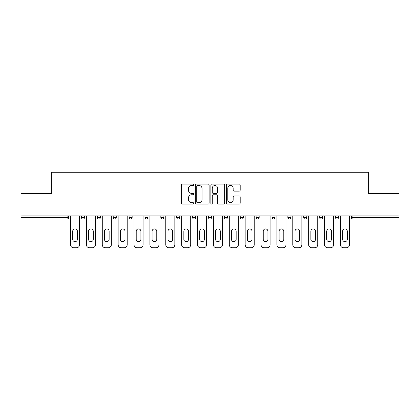 <?xml version="1.0" encoding="UTF-8"?>
<svg xmlns="http://www.w3.org/2000/svg" width="420" height="420" viewBox="0 0 420 420"><rect width="100%" height="100%" fill="white"/><g stroke="black" fill="none" stroke-linecap="round" stroke-linejoin="round"><path stroke-width="0.63" d="M193.715 184.779A0.698 0.698 0 0 0 193.016 184.081L182.401 184.081A0.997 0.997 0 0 0 181.403 185.078L181.403 203.065A0.997 0.997 0 0 0 182.401 204.062L193.016 204.062A0.698 0.698 0 0 0 193.715 203.364A0.698 0.698 0 0 0 193.016 202.666L191.641 202.666A3.197 3.197 0 0 1 188.449 199.469L188.449 197.967A3.197 3.197 0 0 1 191.641 194.77L193.016 194.77A0.698 0.698 0 0 0 193.715 194.072A0.698 0.698 0 0 0 193.016 193.373L191.641 193.373A3.197 3.197 0 0 1 188.449 190.176L188.449 188.68A3.197 3.197 0 0 1 191.641 185.483L193.016 185.483A0.698 0.698 0 0 0 193.715 184.779M239.195 191.126A0.997 0.997 0 0 0 240.193 190.124L240.193 185.078A0.997 0.997 0 0 0 239.195 184.081L227.409 184.081A0.997 0.997 0 0 0 226.406 185.078L226.406 203.065A0.997 0.997 0 0 0 227.409 204.062L239.195 204.062A0.997 0.997 0 0 0 240.193 203.065L240.193 196.97A0.997 0.997 0 0 0 239.195 195.972L234.15 195.972A0.997 0.997 0 0 0 233.153 196.97L233.153 199.994A2.672 2.672 0 0 1 230.48 202.666A2.672 2.672 0 0 1 227.808 199.994L227.808 188.155A2.672 2.672 0 0 1 230.48 185.483A2.672 2.672 0 0 1 233.153 188.155L233.153 190.124A0.997 0.997 0 0 0 234.15 191.126L239.195 191.126M21 215.901L21 193.615L51.329 193.615L51.329 172.242L368.671 172.242L368.671 193.615L399 193.615L399 215.901L21 215.901L21 217.534L67.105 217.534L67.105 215.901M209.123 185.078A0.997 0.997 0 0 0 208.126 184.081L196.34 184.081A0.997 0.997 0 0 0 195.342 185.078L195.342 203.065A0.997 0.997 0 0 0 196.34 204.062L208.126 204.062A0.997 0.997 0 0 0 209.123 203.065L209.123 185.078M211.874 184.081L223.661 184.081A0.997 0.997 0 0 1 224.658 185.078L224.658 203.065A0.997 0.997 0 0 1 223.661 204.062L218.615 204.062A0.997 0.997 0 0 1 217.618 203.065L217.618 195.773A0.997 0.997 0 0 0 216.62 194.77L213.271 194.77A0.997 0.997 0 0 0 212.273 195.773L212.273 203.364A0.698 0.698 0 0 1 211.575 204.062A0.698 0.698 0 0 1 210.877 203.364L210.877 185.078A0.997 0.997 0 0 1 211.874 184.081M67.105 219.056A1.528 1.528 0 0 0 68.633 217.534L67.105 217.534L67.105 219.056A1.528 1.528 0 0 0 68.633 217.534L68.633 215.901L68.633 217.534A1.528 1.528 0 0 1 67.105 219.056L21 219.056L21 217.534M399 215.901L399 219.056L352.894 219.056A1.528 1.528 0 0 1 351.367 217.534L351.367 215.901M81.454 215.901L81.454 217.534L81.454 215.901M82.982 219.056A1.528 1.528 0 0 1 81.454 217.534A1.528 1.528 0 0 0 82.982 219.056A1.528 1.528 0 0 0 84.509 217.534L84.509 215.901L84.509 217.534A1.528 1.528 0 0 1 82.982 219.056A1.528 1.528 0 0 1 81.454 217.534L84.509 217.534A1.528 1.528 0 0 1 82.982 219.056M97.335 215.901L97.335 217.534L97.335 215.901M100.385 215.901L100.385 217.534L100.385 215.901M113.211 215.901L113.211 217.534L113.211 215.901M116.261 215.901L116.261 217.534L116.261 215.901M129.087 215.901L129.087 217.534L129.087 215.901M132.143 215.901L132.143 217.534L132.143 215.901M144.963 215.901L144.963 217.534L144.963 215.901M148.019 215.901L148.019 217.534L148.019 215.901M163.895 215.901L163.895 217.534L160.844 217.534A1.528 1.528 0 0 0 162.367 219.056A1.528 1.528 0 0 1 160.844 217.534L160.844 215.901M176.72 215.901L176.72 217.534L176.72 215.901M179.771 215.901L179.771 217.534L179.771 215.901M192.596 215.901L192.596 217.534L192.596 215.901M195.652 215.901L195.652 217.534A1.528 1.528 0 0 1 194.124 219.056A1.528 1.528 0 0 1 192.596 217.534L195.652 217.534A1.528 1.528 0 0 1 194.124 219.056M208.472 215.901L208.472 217.534L208.472 215.901M211.528 215.901L211.528 217.534L211.528 215.901M224.348 215.901L224.348 217.534L224.348 215.901M227.404 215.901L227.404 217.534L227.404 215.901M240.23 215.901L240.23 217.534L240.23 215.901M243.28 215.901L243.28 217.534L243.28 215.901M256.106 215.901L256.106 217.534L256.106 215.901M259.156 215.901L259.156 217.534L259.156 215.901M271.981 215.901L271.981 217.534L271.981 215.901M275.037 215.901L275.037 217.534L275.037 215.901M290.913 215.901L290.913 217.534A1.528 1.528 0 0 1 289.385 219.056A1.528 1.528 0 0 1 287.858 217.534L287.858 215.901M306.789 215.901L306.789 217.534A1.528 1.528 0 0 1 305.261 219.056A1.528 1.528 0 0 1 303.739 217.534L303.739 215.901M322.665 215.901L322.665 217.534A1.528 1.528 0 0 1 321.143 219.056A1.528 1.528 0 0 1 319.615 217.534L319.615 215.901M338.546 215.901L338.546 217.534A1.528 1.528 0 0 1 337.019 219.056A1.528 1.528 0 0 1 335.491 217.534L335.491 215.901M98.858 219.056A1.528 1.528 0 0 1 97.335 217.534A1.528 1.528 0 0 0 98.858 219.056A1.528 1.528 0 0 0 100.385 217.534A1.528 1.528 0 0 1 98.858 219.056A1.528 1.528 0 0 1 97.335 217.534L100.385 217.534A1.528 1.528 0 0 1 98.858 219.056M114.739 219.056A1.528 1.528 0 0 1 113.211 217.534A1.528 1.528 0 0 0 114.739 219.056A1.528 1.528 0 0 0 116.261 217.534A1.528 1.528 0 0 1 114.739 219.056A1.528 1.528 0 0 1 113.211 217.534L116.261 217.534A1.528 1.528 0 0 1 114.739 219.056M130.615 219.056A1.528 1.528 0 0 1 129.087 217.534A1.528 1.528 0 0 0 130.615 219.056A1.528 1.528 0 0 0 132.143 217.534A1.528 1.528 0 0 1 130.615 219.056A1.528 1.528 0 0 1 129.087 217.534L132.143 217.534A1.528 1.528 0 0 1 130.615 219.056M146.491 219.056A1.528 1.528 0 0 1 144.963 217.534A1.528 1.528 0 0 0 146.491 219.056A1.528 1.528 0 0 0 148.019 217.534A1.528 1.528 0 0 1 146.491 219.056A1.528 1.528 0 0 1 144.963 217.534L148.019 217.534A1.528 1.528 0 0 1 146.491 219.056M162.367 219.056A1.528 1.528 0 0 0 163.895 217.534A1.528 1.528 0 0 1 162.367 219.056A1.528 1.528 0 0 1 160.844 217.534M178.248 219.056A1.528 1.528 0 0 1 176.72 217.534L179.771 217.534A1.528 1.528 0 0 1 178.248 219.056A1.528 1.528 0 0 0 179.771 217.534A1.528 1.528 0 0 1 178.248 219.056M210 219.056A1.528 1.528 0 0 1 208.472 217.534A1.528 1.528 0 0 0 210 219.056A1.528 1.528 0 0 0 211.528 217.534A1.528 1.528 0 0 1 210 219.056A1.528 1.528 0 0 1 208.472 217.534L211.528 217.534M225.876 219.056A1.528 1.528 0 0 1 224.348 217.534A1.528 1.528 0 0 0 225.876 219.056A1.528 1.528 0 0 0 227.404 217.534A1.528 1.528 0 0 1 225.876 219.056A1.528 1.528 0 0 1 224.348 217.534L227.404 217.534A1.528 1.528 0 0 1 225.876 219.056M241.752 219.056A1.528 1.528 0 0 1 240.23 217.534L243.28 217.534A1.528 1.528 0 0 1 241.752 219.056A1.528 1.528 0 0 0 243.28 217.534M257.633 219.056A1.528 1.528 0 0 1 256.106 217.534L259.156 217.534A1.528 1.528 0 0 1 257.633 219.056A1.528 1.528 0 0 0 259.156 217.534M273.509 219.056A1.528 1.528 0 0 1 271.981 217.534A1.528 1.528 0 0 0 273.509 219.056A1.528 1.528 0 0 0 275.037 217.534A1.528 1.528 0 0 1 273.509 219.056A1.528 1.528 0 0 1 271.981 217.534L275.037 217.534M197.437 185.483A0.698 0.698 0 0 0 196.739 186.181L196.739 201.962A0.698 0.698 0 0 0 197.437 202.666L198.886 202.666A3.197 3.197 0 0 0 202.083 199.469L202.083 188.68A3.197 3.197 0 0 0 198.886 185.483L197.437 185.483M217.618 188.202A2.672 2.672 0 0 0 214.946 185.53A2.672 2.672 0 0 0 212.273 188.202L212.273 192.376A0.997 0.997 0 0 0 213.271 193.373L216.62 193.373A0.997 0.997 0 0 0 217.618 192.376L217.618 188.202M77.385 231.273A2.341 2.341 0 0 0 75.044 228.931A2.341 2.341 0 0 0 72.702 231.273A2.341 2.341 0 0 1 75.044 228.931A2.341 2.341 0 0 1 77.385 231.273L77.385 239.311A2.341 2.341 0 0 1 75.044 241.652A2.341 2.341 0 0 1 72.702 239.311A2.341 2.341 0 0 0 75.044 241.652A2.341 2.341 0 0 0 77.385 239.311M70.513 215.901L70.513 244.708L70.513 215.901M73.568 247.758L76.519 247.758L73.568 247.758A3.056 3.056 0 0 1 70.513 244.708M79.574 215.901L79.574 244.708L79.574 215.901M72.702 239.311L72.702 231.273M76.519 247.758A3.056 3.056 0 0 0 79.574 244.708M93.261 231.273A2.341 2.341 0 0 0 90.92 228.931A2.341 2.341 0 0 0 88.578 231.273A2.341 2.341 0 0 1 90.92 228.931A2.341 2.341 0 0 1 93.261 231.273L93.261 239.311A2.341 2.341 0 0 1 90.92 241.652A2.341 2.341 0 0 1 88.578 239.311A2.341 2.341 0 0 0 90.92 241.652A2.341 2.341 0 0 0 93.261 239.311M86.394 215.901L86.394 244.708L86.394 215.901M89.444 247.758L92.395 247.758L89.444 247.758A3.056 3.056 0 0 1 86.394 244.708M95.45 215.901L95.45 244.708L95.45 215.901M109.137 231.273A2.341 2.341 0 0 0 106.796 228.931A2.341 2.341 0 0 0 104.459 231.273A2.341 2.341 0 0 1 106.796 228.931A2.341 2.341 0 0 1 109.137 231.273L109.137 239.311A2.341 2.341 0 0 1 106.796 241.652A2.341 2.341 0 0 1 104.459 239.311A2.341 2.341 0 0 0 106.796 241.652A2.341 2.341 0 0 0 109.137 239.311M102.27 215.901L102.27 244.708L102.27 215.901M105.32 247.758L108.276 247.758L105.32 247.758A3.056 3.056 0 0 1 102.27 244.708M111.326 215.901L111.326 244.708L111.326 215.901M125.018 231.273A2.341 2.341 0 0 0 122.677 228.931A2.341 2.341 0 0 0 120.335 231.273A2.341 2.341 0 0 1 122.677 228.931A2.341 2.341 0 0 1 125.018 231.273L125.018 239.311A2.341 2.341 0 0 1 122.677 241.652A2.341 2.341 0 0 1 120.335 239.311A2.341 2.341 0 0 0 122.677 241.652A2.341 2.341 0 0 0 125.018 239.311M118.146 215.901L118.146 244.708L118.146 215.901M121.202 247.758L124.152 247.758L121.202 247.758A3.056 3.056 0 0 1 118.146 244.708M127.202 215.901L127.202 244.708L127.202 215.901M140.894 231.273A2.341 2.341 0 0 0 138.553 228.931A2.341 2.341 0 0 0 136.211 231.273A2.341 2.341 0 0 1 138.553 228.931A2.341 2.341 0 0 1 140.894 231.273L140.894 239.311A2.341 2.341 0 0 1 138.553 241.652A2.341 2.341 0 0 1 136.211 239.311A2.341 2.341 0 0 0 138.553 241.652A2.341 2.341 0 0 0 140.894 239.311M134.022 215.901L134.022 244.708L134.022 215.901M137.078 247.758L140.028 247.758L137.078 247.758A3.056 3.056 0 0 1 134.022 244.708M143.084 215.901L143.084 244.708L143.084 215.901M156.77 231.273A2.341 2.341 0 0 0 154.429 228.931A2.341 2.341 0 0 0 152.087 231.273A2.341 2.341 0 0 1 154.429 228.931A2.341 2.341 0 0 1 156.77 231.273L156.77 239.311A2.341 2.341 0 0 1 154.429 241.652A2.341 2.341 0 0 1 152.087 239.311A2.341 2.341 0 0 0 154.429 241.652A2.341 2.341 0 0 0 156.77 239.311M149.903 215.901L149.903 244.708L149.903 215.901M152.953 247.758L155.904 247.758L152.953 247.758A3.056 3.056 0 0 1 149.903 244.708M158.959 215.901L158.959 244.708L158.959 215.901M88.578 239.311L88.578 231.273M92.395 247.758A3.056 3.056 0 0 0 95.45 244.708M104.459 239.311L104.459 231.273M108.276 247.758A3.056 3.056 0 0 0 111.326 244.708M120.335 239.311L120.335 231.273M124.152 247.758A3.056 3.056 0 0 0 127.202 244.708M136.211 239.311L136.211 231.273M140.028 247.758A3.056 3.056 0 0 0 143.084 244.708M152.087 239.311L152.087 231.273M155.904 247.758A3.056 3.056 0 0 0 158.959 244.708M172.646 231.273A2.341 2.341 0 0 0 170.305 228.931A2.341 2.341 0 0 0 167.969 231.273A2.341 2.341 0 0 1 170.305 228.931A2.341 2.341 0 0 1 172.646 231.273L172.646 239.311A2.341 2.341 0 0 1 170.305 241.652A2.341 2.341 0 0 1 167.969 239.311A2.341 2.341 0 0 0 170.305 241.652A2.341 2.341 0 0 0 172.646 239.311M165.779 215.901L165.779 244.708L165.779 215.901M168.829 247.758L171.785 247.758L168.829 247.758A3.056 3.056 0 0 1 165.779 244.708M174.835 215.901L174.835 244.708L174.835 215.901M167.969 239.311L167.969 231.273M171.785 247.758A3.056 3.056 0 0 0 174.835 244.708M188.528 231.273A2.341 2.341 0 0 0 186.186 228.931A2.341 2.341 0 0 0 183.845 231.273A2.341 2.341 0 0 1 186.186 228.931A2.341 2.341 0 0 1 188.528 231.273L188.528 239.311A2.341 2.341 0 0 1 186.186 241.652A2.341 2.341 0 0 1 183.845 239.311A2.341 2.341 0 0 0 186.186 241.652A2.341 2.341 0 0 0 188.528 239.311M181.655 215.901L181.655 244.708L181.655 215.901M184.711 247.758L187.661 247.758L184.711 247.758A3.056 3.056 0 0 1 181.655 244.708M190.712 215.901L190.712 244.708L190.712 215.901M183.845 239.311L183.845 231.273M187.661 247.758A3.056 3.056 0 0 0 190.712 244.708M204.404 231.273A2.341 2.341 0 0 0 202.062 228.931A2.341 2.341 0 0 0 199.721 231.273A2.341 2.341 0 0 1 202.062 228.931A2.341 2.341 0 0 1 204.404 231.273L204.404 239.311A2.341 2.341 0 0 1 202.062 241.652A2.341 2.341 0 0 1 199.721 239.311A2.341 2.341 0 0 0 202.062 241.652A2.341 2.341 0 0 0 204.404 239.311M197.531 215.901L197.531 244.708L197.531 215.901M200.587 247.758L203.537 247.758L200.587 247.758A3.056 3.056 0 0 1 197.531 244.708M206.593 215.901L206.593 244.708L206.593 215.901M199.721 239.311L199.721 231.273M203.537 247.758A3.056 3.056 0 0 0 206.593 244.708M220.28 231.273A2.341 2.341 0 0 0 217.938 228.931A2.341 2.341 0 0 0 215.597 231.273A2.341 2.341 0 0 1 217.938 228.931A2.341 2.341 0 0 1 220.28 231.273L220.28 239.311A2.341 2.341 0 0 1 217.938 241.652A2.341 2.341 0 0 1 215.597 239.311A2.341 2.341 0 0 0 217.938 241.652A2.341 2.341 0 0 0 220.28 239.311M213.407 215.901L213.407 244.708L213.407 215.901M216.463 247.758L219.413 247.758L216.463 247.758A3.056 3.056 0 0 1 213.407 244.708M222.469 215.901L222.469 244.708L222.469 215.901M215.597 239.311L215.597 231.273M219.413 247.758A3.056 3.056 0 0 0 222.469 244.708M236.156 231.273A2.341 2.341 0 0 0 233.814 228.931A2.341 2.341 0 0 0 231.472 231.273A2.341 2.341 0 0 1 233.814 228.931A2.341 2.341 0 0 1 236.156 231.273L236.156 239.311A2.341 2.341 0 0 1 233.814 241.652A2.341 2.341 0 0 1 231.472 239.311A2.341 2.341 0 0 0 233.814 241.652A2.341 2.341 0 0 0 236.156 239.311M229.289 215.901L229.289 244.708L229.289 215.901M232.339 247.758L235.289 247.758L232.339 247.758A3.056 3.056 0 0 1 229.289 244.708M238.345 215.901L238.345 244.708L238.345 215.901M231.472 239.311L231.472 231.273M235.289 247.758A3.056 3.056 0 0 0 238.345 244.708M252.032 231.273A2.341 2.341 0 0 0 249.695 228.931A2.341 2.341 0 0 0 247.354 231.273A2.341 2.341 0 0 1 249.695 228.931A2.341 2.341 0 0 1 252.032 231.273L252.032 239.311A2.341 2.341 0 0 1 249.695 241.652A2.341 2.341 0 0 1 247.354 239.311A2.341 2.341 0 0 0 249.695 241.652A2.341 2.341 0 0 0 252.032 239.311M245.165 215.901L245.165 244.708L245.165 215.901M248.215 247.758L251.171 247.758L248.215 247.758A3.056 3.056 0 0 1 245.165 244.708M254.221 215.901L254.221 244.708L254.221 215.901M247.354 239.311L247.354 231.273M251.171 247.758A3.056 3.056 0 0 0 254.221 244.708M267.913 231.273A2.341 2.341 0 0 0 265.571 228.931A2.341 2.341 0 0 0 263.23 231.273A2.341 2.341 0 0 1 265.571 228.931A2.341 2.341 0 0 1 267.913 231.273L267.913 239.311A2.341 2.341 0 0 1 265.571 241.652A2.341 2.341 0 0 1 263.23 239.311A2.341 2.341 0 0 0 265.571 241.652A2.341 2.341 0 0 0 267.913 239.311M261.041 215.901L261.041 244.708L261.041 215.901M264.096 247.758L267.047 247.758L264.096 247.758A3.056 3.056 0 0 1 261.041 244.708M270.097 215.901L270.097 244.708L270.097 215.901M263.23 239.311L263.23 231.273M267.047 247.758A3.056 3.056 0 0 0 270.097 244.708M283.789 231.273A2.341 2.341 0 0 0 281.447 228.931A2.341 2.341 0 0 0 279.106 231.273A2.341 2.341 0 0 1 281.447 228.931A2.341 2.341 0 0 1 283.789 231.273L283.789 239.311A2.341 2.341 0 0 1 281.447 241.652A2.341 2.341 0 0 1 279.106 239.311A2.341 2.341 0 0 0 281.447 241.652A2.341 2.341 0 0 0 283.789 239.311M276.917 215.901L276.917 244.708L276.917 215.901M279.972 247.758L282.923 247.758L279.972 247.758A3.056 3.056 0 0 1 276.917 244.708M285.978 215.901L285.978 244.708L285.978 215.901M279.106 239.311L279.106 231.273M282.923 247.758A3.056 3.056 0 0 0 285.978 244.708M299.665 231.273A2.341 2.341 0 0 0 297.323 228.931A2.341 2.341 0 0 0 294.982 231.273A2.341 2.341 0 0 1 297.323 228.931A2.341 2.341 0 0 1 299.665 231.273L299.665 239.311A2.341 2.341 0 0 1 297.323 241.652A2.341 2.341 0 0 1 294.982 239.311A2.341 2.341 0 0 0 297.323 241.652A2.341 2.341 0 0 0 299.665 239.311M292.798 215.901L292.798 244.708L292.798 215.901M295.848 247.758L298.798 247.758L295.848 247.758A3.056 3.056 0 0 1 292.798 244.708M301.854 215.901L301.854 244.708L301.854 215.901M294.982 239.311L294.982 231.273M298.798 247.758A3.056 3.056 0 0 0 301.854 244.708M315.541 231.273A2.341 2.341 0 0 0 313.205 228.931A2.341 2.341 0 0 0 310.863 231.273A2.341 2.341 0 0 1 313.205 228.931A2.341 2.341 0 0 1 315.541 231.273L315.541 239.311A2.341 2.341 0 0 1 313.205 241.652A2.341 2.341 0 0 1 310.863 239.311A2.341 2.341 0 0 0 313.205 241.652A2.341 2.341 0 0 0 315.541 239.311M308.674 215.901L308.674 244.708L308.674 215.901M311.724 247.758L314.68 247.758L311.724 247.758A3.056 3.056 0 0 1 308.674 244.708M317.73 215.901L317.73 244.708L317.73 215.901M310.863 239.311L310.863 231.273M314.68 247.758A3.056 3.056 0 0 0 317.73 244.708M331.422 231.273A2.341 2.341 0 0 0 329.081 228.931A2.341 2.341 0 0 0 326.739 231.273A2.341 2.341 0 0 1 329.081 228.931A2.341 2.341 0 0 1 331.422 231.273L331.422 239.311A2.341 2.341 0 0 1 329.081 241.652A2.341 2.341 0 0 1 326.739 239.311A2.341 2.341 0 0 0 329.081 241.652A2.341 2.341 0 0 0 331.422 239.311M324.55 215.901L324.55 244.708L324.55 215.901M327.605 247.758L330.556 247.758L327.605 247.758A3.056 3.056 0 0 1 324.55 244.708M333.606 215.901L333.606 244.708L333.606 215.901M326.739 239.311L326.739 231.273M330.556 247.758A3.056 3.056 0 0 0 333.606 244.708M347.298 231.273A2.341 2.341 0 0 0 344.957 228.931A2.341 2.341 0 0 0 342.615 231.273A2.341 2.341 0 0 1 344.957 228.931A2.341 2.341 0 0 1 347.298 231.273L347.298 239.311A2.341 2.341 0 0 1 344.957 241.652A2.341 2.341 0 0 1 342.615 239.311A2.341 2.341 0 0 0 344.957 241.652A2.341 2.341 0 0 0 347.298 239.311M340.426 215.901L340.426 244.708L340.426 215.901M343.481 247.758L346.432 247.758L343.481 247.758A3.056 3.056 0 0 1 340.426 244.708M349.487 215.901L349.487 244.708L349.487 215.901M342.615 239.311L342.615 231.273M346.432 247.758A3.056 3.056 0 0 0 349.487 244.708M352.894 215.901L352.894 217.534L399 217.534M351.367 217.534L352.894 217.534L352.894 219.056M289.385 219.056A1.528 1.528 0 0 0 290.913 217.534L287.858 217.534M305.261 219.056A1.528 1.528 0 0 0 306.789 217.534L303.739 217.534M321.143 219.056A1.528 1.528 0 0 0 322.665 217.534L319.615 217.534M337.019 219.056A1.528 1.528 0 0 0 338.546 217.534L335.491 217.534"/></g></svg>
